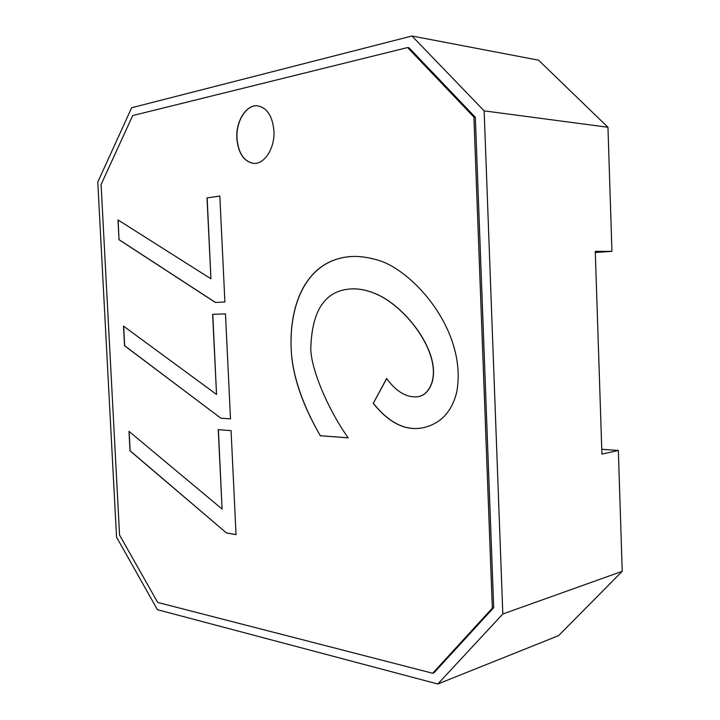 <?xml version="1.0" encoding="UTF-8"?>
<svg xmlns="http://www.w3.org/2000/svg" width="720" height="720" viewBox="0 0 720 720"><rect width="100%" height="100%" fill="white"/><g stroke="black" fill="none" stroke-linecap="round" stroke-linejoin="round"><path stroke-width="1.08" d="M226.476 532.962L130.005 450.828L128.988 431.37L222.084 509.022L218.241 429.66L231.066 430.632L236.052 534.636L226.476 532.962L130.14 450.81L129.132 431.487M220.932 418.248L124.533 345.726L123.507 326.106L216.54 394.443L212.652 314.334L225.468 313.875L230.508 418.869L220.932 418.248L124.668 345.717L123.651 326.205M215.334 302.445L119.007 239.724L117.972 219.924L210.933 278.784L207.009 197.91L219.825 196.002L224.901 301.995L215.334 302.445M101.088 184.545L119.565 535.032L157.68 602.433L432.684 673.254L492.318 608.148L473.895 117.081L407.601 47.547L132.705 115.56L101.088 184.545M273.942 130.887C275.022 148.131 264.375 164.628 253.494 163.368C243.783 161.532 238.23 153.198 236.844 138.357C235.701 121.203 246.42 104.148 257.814 105.858C267.183 107.919 272.556 116.262 273.942 130.887M353.907 256.428C308.619 257.571 288.342 301.581 291.321 351.891C293.094 377.172 302.76 405.126 320.319 435.744C302.625 405.135 292.959 377.19 291.321 351.891C288.225 301.563 308.502 257.526 353.835 256.428C361.071 256.347 369 257.553 377.604 260.046C412.398 269.667 467.577 330.462 456.804 391.788C451.953 411.687 440.784 423.657 423.315 427.698L422.019 427.932C405.099 430.956 388.845 422.775 373.257 403.389L386.622 378.468C396.063 391.464 406.233 397.584 417.132 396.81C423.9 396.072 428.832 391.284 431.937 382.437C440.784 352.836 407.331 309.285 379.368 295.524C369.702 290.79 360.531 288.576 351.855 288.891C325.233 290.025 311.544 310.284 310.788 349.677C311.625 370.899 328.635 410.463 348.174 437.832L320.256 435.753M236.052 534.573L226.611 532.935M222.084 509.022L218.385 429.678M230.499 418.842L221.067 418.23M216.54 394.443L212.796 314.334M119.007 239.724L118.116 220.014M215.478 302.445L119.142 239.724M207.009 197.91L219.825 196.029M210.933 278.784L207.153 197.919M407.601 47.547L409.041 47.808L475.317 117.261L473.895 117.081M492.318 608.148L493.695 607.671L475.317 117.261M432.684 673.254L434.061 672.723L493.695 607.671M257.886 105.867C246.51 104.229 235.845 121.257 236.988 138.375C238.365 153.162 243.891 161.496 253.566 163.368M320.391 435.726L348.156 437.796M351.927 288.891L351.99 288.882C360.675 288.576 369.846 290.79 379.503 295.515C407.475 309.276 440.919 352.827 432.072 382.419C428.976 391.266 424.044 396.054 417.276 396.792L417.204 396.801M386.694 378.585L373.257 403.389M373.401 403.371C388.953 422.73 405.189 430.911 422.091 427.923M116.541 537.12L157.419 609.687L437.814 684L502.812 613.998L484.146 110.871L411.966 36L131.652 107.739L97.776 182.07L116.541 537.12M437.814 684L558.621 635.616L622.224 571.311L502.812 613.998M484.146 110.871L607.959 127.26L538.578 60.192L411.966 36M607.959 127.26L611.946 251.334L595.278 251.388L601.92 454.104L618.345 450.45L622.224 571.311M618.345 450.45L601.767 449.298M595.314 252.495L611.946 251.334"/></g></svg>
